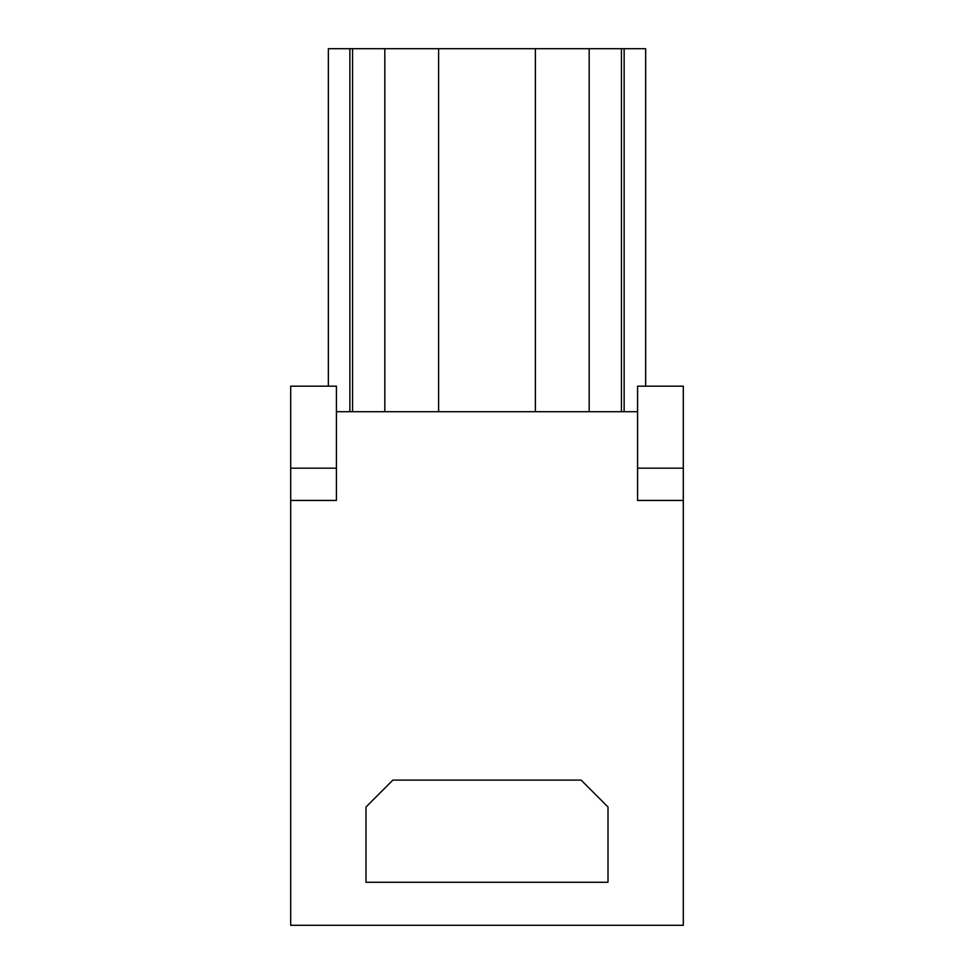 <?xml version="1.0" encoding="UTF-8"?>
<svg xmlns="http://www.w3.org/2000/svg" width="974" height="974" viewBox="0 0 974 974"><rect width="100%" height="100%" fill="white"/><g stroke="black" fill="none" stroke-linecap="round" stroke-linejoin="round"><path stroke-width="1.46" d="M608.007 882.274L608.007 806.983L581.113 780.101L392.887 780.101L365.993 806.983L365.993 882.274L608.007 882.274M352.551 411.71L352.551 48.7L328.348 48.7L328.348 386.167L328.348 48.7M352.551 48.7L384.815 48.7L384.815 411.71M645.652 386.167L645.652 48.7L645.652 386.167L645.652 48.7L384.815 48.7M589.185 48.7L589.185 411.71M683.298 468.177L637.58 468.177L637.58 386.167L683.298 386.167L683.298 925.3L290.702 925.3L290.702 500.441L336.42 500.441L336.42 468.177L290.702 468.177L290.702 386.167L336.42 386.167L336.42 468.177M290.702 500.441L290.702 468.177M683.298 500.441L637.58 500.441L637.58 468.177M336.42 411.71L637.58 411.71M535.396 411.71L535.396 48.7M438.604 48.7L438.604 411.71M349.861 48.7L349.861 411.71M624.139 48.7L624.139 411.71M621.449 48.7L621.449 411.71"/></g></svg>
